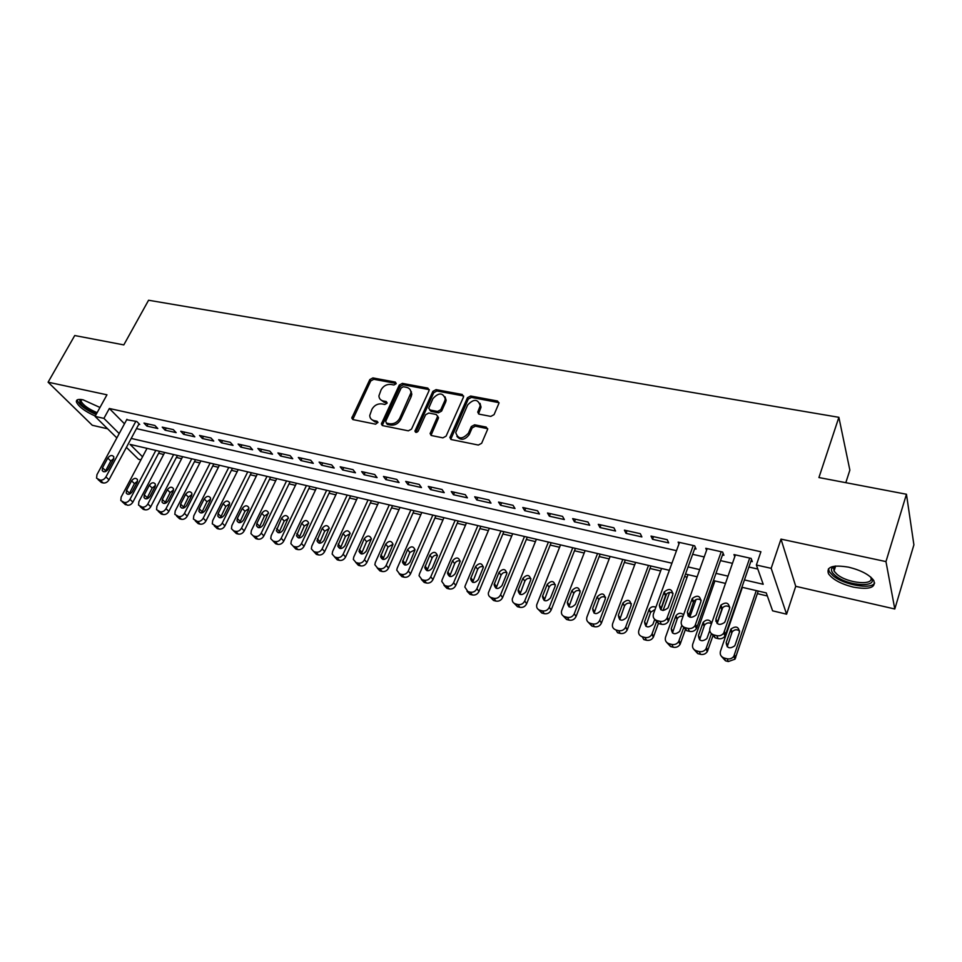 <?xml version="1.0" encoding="UTF-8"?>
<svg xmlns="http://www.w3.org/2000/svg" width="962" height="962" viewBox="0 0 962 962"><rect width="100%" height="100%" fill="white"/><g stroke="black" fill="none" stroke-linecap="round" stroke-linejoin="round"><path stroke-width="1.44" d="M396.091 383.802L395.286 382.07L372.883 377.922L369.817 379.593L351.779 418.085L353.102 419.624L375.613 424.194L377.958 422.354L377.008 421.212L374.074 420.61C371.32 419.925 369.877 418.217 369.745 415.488L371.933 409.307C374.266 405.315 377.585 403.511 381.89 403.908L384.824 404.473L387.001 403.294L386.195 401.527L383.273 400.962C380.483 400.288 379.04 398.569 378.932 395.827L381.096 389.826C383.405 385.87 386.7 384.078 391.005 384.439L393.927 384.992L396.091 383.802M848.628 567.171C832.815 564.586 826.105 566.786 828.498 573.761C832.683 579.521 840.956 583.982 853.33 587.121C869.299 589.898 876.117 587.698 873.773 580.519C869.468 574.723 861.098 570.274 848.628 567.171M99.976 407.467L83.117 399.831C78.187 398.869 75.974 399.603 76.443 402.056C78.74 406.794 85.017 411.459 95.25 416.041M490.8 416.402L494.059 414.646L499.001 403.102L497.486 400.998L470.634 396.019L467.436 397.751L449.879 437.578L451.358 439.574L478.367 445.057L481.649 443.29L487.686 429.196L486.171 427.068L474.567 424.807L471.32 426.551L468.398 433.213C462.301 439.622 458.08 439.406 455.735 432.527L467.652 404.978C473.797 398.605 477.994 398.869 480.23 405.748L477.729 412.133L479.22 414.177L490.8 416.402M906.457 494.252L913.9 544.841L894.792 608.994L885.966 561.592L906.457 494.252L818.927 477.549L838.876 417.316L148.569 300.24L123.809 344.901L74.735 335.534L48.1 382.203L106.962 394.805L95.058 416.39L103.92 418.386L109.343 408.489L760.906 551.755L756.385 565.019L771.175 568.338L786.603 614.177L772.606 610.834L766.269 592.929L741.991 587.265M885.966 561.592L781 539.117L771.175 568.338M429.076 390.62L427.849 388.107L402.369 383.381L399.266 385.077L381.361 423.977L382.732 425.637L408.345 430.832L411.52 429.112L429.076 390.62M436.063 389.622L462.217 394.468L463.504 397.029L446.115 436.111L442.881 437.854L431.565 435.558L430.122 433.658L437.638 416.354L436.195 414.478L428.787 413.035L425.613 414.754L418.157 431.168C416.654 432.792 415.584 432.768 414.935 431.108L432.9 391.33L436.063 389.622L436.916 390.993L463.047 395.851L462.217 394.468M48.1 382.203L92.292 425.276L107.612 428.787M138.805 424.278L139.706 424.482L136.784 421.476L126.683 419.733M154.894 425.505L143.987 423.076L146.909 426.094L157.792 428.523L154.894 425.505M173.304 429.617L162.229 427.14L165.103 430.17L176.154 432.635L173.304 429.617M192.003 433.778L180.748 431.265L183.586 434.307L194.817 436.82L192.003 433.778M211.003 438.011L199.567 435.461L202.357 438.504L213.768 441.065L211.003 438.011M230.303 442.316L218.687 439.73L221.44 442.785L233.032 445.37L230.303 442.316M249.928 446.693L238.119 444.059L240.825 447.114L252.609 449.759L249.928 446.693M269.865 451.13L257.864 448.46L260.522 451.527L272.499 454.208L269.865 451.13M290.139 455.651L277.934 452.934L280.555 456.012L292.725 458.742L290.139 455.651M310.75 460.245L298.34 457.479L300.914 460.57L313.287 463.347L310.75 460.245M331.71 464.923L319.095 462.109L321.609 465.211L334.199 468.025L331.71 464.923M353.03 469.672L340.199 466.81L342.652 469.925L355.459 472.787L353.03 469.672M374.711 474.507L361.664 471.596L364.069 474.711L377.08 477.621L374.711 474.507M396.777 479.413L383.489 476.455L385.834 479.581L399.086 482.551L396.777 479.413M419.216 484.415L405.699 481.409L407.984 484.547L421.464 487.566L419.216 484.415M442.051 489.514L428.294 486.447L430.519 489.586L444.228 492.664L442.051 489.514M465.295 494.684L451.298 491.57L453.451 494.721L467.412 497.847L465.295 494.684M488.949 499.963L474.711 496.789L476.791 499.951L490.993 503.126L488.949 499.963M513.035 505.327L498.532 502.092L500.553 505.266L515.007 508.513L513.035 505.327M537.566 510.798L522.799 507.503L524.735 510.69L539.466 513.985L537.566 510.798M562.542 516.366L547.498 513.011L549.362 516.197L564.357 519.552L562.542 516.366M587.986 522.029L572.667 518.614L574.446 521.813L589.718 525.24L587.986 522.029M613.9 527.813L598.292 524.326L599.987 527.537L615.548 531.024L613.9 527.813M640.319 533.694L624.41 530.146L626.021 533.357L641.87 536.916L640.319 533.694M667.231 539.694L651.021 536.087L652.537 539.297L668.698 542.917L667.231 539.694M694.648 548.725L696.031 549.037L694.66 545.815L678.138 542.123L678.956 543.963M722.486 554.966L723.893 555.278L722.63 552.044L705.783 548.292L706.589 550.252M411.447 391.847L410.978 392.881M429.28 389.658L403.27 384.752L400.168 386.435L382.227 425.457M109.343 408.489L124.483 423.797M136.472 428.631L676.502 550.673M692.64 554.316L704.208 556.938M720.502 560.618L732.467 563.323M748.917 567.039L757.816 569.047M750.877 561.315L752.308 561.64L751.154 558.405L733.97 554.569L734.776 556.685M158.61 453.27L163.66 454.461M176.395 457.443L181.626 458.67M194.456 461.676L199.855 462.938M212.782 465.969L218.386 467.279M231.409 470.334L237.193 471.693M250.324 474.771L256.301 476.178M269.54 479.28L275.721 480.723M289.057 483.85L295.442 485.353M308.898 488.504L315.488 490.055M329.052 493.229L335.87 494.829M349.543 498.027L356.577 499.675M370.358 502.91L377.633 504.617M391.534 507.876L399.05 509.632M413.059 512.926L420.815 514.742M434.944 518.049L442.953 519.925M457.215 523.268L465.476 525.204M479.858 528.583L488.395 530.579M502.898 533.982L511.712 536.05M526.346 539.478L535.437 541.606M550.204 545.069L559.583 547.27M574.482 550.757L584.174 553.03M599.194 556.553L609.199 558.898M624.362 562.457L634.692 564.874M649.987 568.458L660.641 570.959M684.631 576.575L687.084 577.152M712.589 583.14L714.032 583.477M757.371 593.638L767.339 595.971M845.814 482.683L849.867 470.129L838.876 417.316M781 539.117L795.73 586.315L894.792 608.994M795.73 586.315L786.603 614.177M140.921 459.836L138.468 459.247L126.419 447.354M744.492 579.954L763.203 584.271L756.385 565.019M131.217 438.431L671.933 563.203M688.095 566.931L699.699 569.612M716.017 573.376L728.006 576.142M103.92 418.386L119.192 433.573M116.847 437.902L95.058 416.39M669.348 570.298L130.074 444.396L142.532 456.794M725.48 583.405L713.479 580.603M697.137 576.791L685.533 574.073M146.909 426.094L148.028 423.977M165.103 430.17L166.222 428.03M183.586 434.307L184.704 432.154M202.357 438.504L203.475 436.339M221.44 442.785L222.559 440.584M240.825 447.114L241.931 444.913M260.522 451.527L261.64 449.302M280.555 456.012L281.662 453.763M300.914 460.57L302.008 458.297M321.609 465.211L322.703 462.914M342.652 469.925L343.747 467.604M364.069 474.711L365.151 472.366M385.834 479.581L386.916 477.224M407.984 484.547L409.054 482.154M430.519 489.586L431.589 487.181M453.451 494.721L454.509 492.291M476.791 499.951L477.849 497.486M500.553 505.266L501.599 502.777M524.735 510.69L525.781 508.164M549.362 516.197L550.396 513.66M574.446 521.813L575.468 519.24M599.987 527.537L601.01 524.939M626.021 533.357L627.02 530.735M652.537 539.297L653.535 536.64M380.339 399.446L384.199 402.308L383.273 400.962M386.195 401.527L387.121 402.874L384.199 402.308M371.212 419.143L375.012 421.933L374.074 420.61M377.008 421.212L377.946 422.534L375.012 421.933M395.286 382.07L396.188 383.441L373.809 379.281L370.755 380.952L352.765 419.516M381.361 423.977L382.311 425.493M403.367 386.748L401.19 387.939L385.678 421.32L386.496 423.124L389.61 423.749C393.999 424.182 397.354 422.366 399.699 418.29L410.93 392.809C410.918 389.863 409.439 388.035 406.481 387.325L403.367 386.748M386.315 423.076L387.421 424.446L386.496 423.124M410.509 390.344L411.82 394.167L411.159 396.705L400.613 419.624C398.28 423.689 394.925 425.505 390.548 425.072L387.421 424.446M463.696 396.079L463.047 395.851M437.65 416.029L438.311 418.422L431 435.353M436.916 390.993L433.766 392.7L415.837 432.359M444.781 400.781L445.286 398.941C442.917 392.484 438.816 392.352 432.96 398.545L428.715 408.201L430.146 410.028L437.554 411.459L440.752 409.74L444.781 400.781L445.634 402.14L446.14 400.312L445.021 396.777M429.593 409.836L431.024 411.375L430.146 410.028M445.634 402.14L441.606 411.099L438.419 412.818L431.024 411.375M480.014 403.331L481.036 407.13L478.523 413.913M456.89 436.375C460.798 440.74 464.911 440.139 469.24 434.559L468.398 433.213M487.71 428.715L475.396 426.166L472.15 427.91L469.24 434.559M499.037 402.681L471.452 397.402L468.253 399.134L450.733 439.345M155.832 450.408L129.978 499.386C128.475 501.755 126.587 502.789 124.314 502.477L120.815 500.577L121.14 497.113L147.018 448.352M159.644 451.298L132.888 502.104C131.397 504.473 129.521 505.507 127.249 505.182L122.282 501.936M137.614 481.144L134.452 483.609L129.028 494.252M132.179 491.786L137.217 482.251L137.494 479.593C135.774 477.609 133.802 478.03 131.566 480.844L126.527 490.355L126.25 493.085C127.994 495.033 129.966 494.6 132.179 491.786M135.882 421.272L105.916 476.924C104.365 479.353 102.429 480.411 100.12 480.11L96.573 478.21L96.946 474.687L126.936 419.276M98.052 479.569L101.419 482.515L103.211 482.972C105.519 483.273 107.455 482.215 108.995 479.797L139.057 423.809M108.249 469.191C105.964 472.065 103.956 472.522 102.2 470.55L102.501 467.772L107.744 458.08C110.053 455.194 112.073 454.761 113.805 456.77L113.492 459.463L108.249 469.191M105.183 471.681L110.798 460.99L113.865 458.513M96.428 413.913C84.295 408.321 78.812 403.583 79.966 399.711L80.507 399.434M81.277 399.519L80.976 401.01C83.057 405.122 88.444 409.006 97.114 412.662M77.285 399.843L77.381 400.589C79.678 405.327 85.907 409.968 96.092 414.526M870.778 577.128C879.893 588.095 847.714 586.447 835.341 575.613C831.998 572.823 830.819 570.406 831.817 568.338L834.932 566.137M835.196 566.101L833.693 567.532L834.03 571.079L836.952 574.278C847.558 583.597 875.624 586.014 870.574 576.959M828.474 568.782L829.304 571.693L832.96 575.673C843.578 584.884 871.295 589.886 874.662 582.996M173.641 454.569L147.847 503.98C146.356 506.373 144.444 507.419 142.135 507.094L138.54 505.11L138.877 501.671L164.706 452.477M177.429 455.459L150.733 506.709C149.242 509.102 147.342 510.137 145.046 509.812L143.254 509.355L140.091 506.553M155.447 485.533L152.164 488.035L146.741 498.821M150.024 496.32L155.05 486.688L155.339 484.078C153.595 481.998 151.587 482.395 149.314 485.269L144.276 494.853L144.011 497.558C145.767 499.591 147.763 499.182 150.024 496.32M191.739 458.79L166.005 508.657C164.502 511.075 162.59 512.121 160.245 511.796L156.553 509.692L156.89 506.313L182.66 456.673M195.49 459.668L168.855 511.387C167.364 513.804 165.44 514.838 163.107 514.514L161.291 514.045L158.177 511.243M173.557 489.995L170.154 492.532L164.742 503.463M168.146 500.913L173.16 491.209L173.449 488.624C171.705 486.447 169.661 486.832 167.328 489.754L162.313 499.434L162.025 502.092C163.805 504.22 165.837 503.835 168.146 500.913M210.113 463.083L184.451 513.395C182.948 515.836 181.012 516.895 178.631 516.558L174.831 514.345L175.192 511.014L200.89 460.93M213.817 463.949L187.253 516.149C185.762 518.578 183.826 519.624 181.457 519.288L179.617 518.807L176.563 516.017M191.955 494.528L188.42 497.089L183.02 508.164M186.544 505.579L191.558 495.791L191.859 493.253C190.091 490.981 188.023 491.329 185.63 494.312L180.628 504.088L180.339 506.697C182.119 508.934 184.187 508.561 186.544 505.579M228.776 467.436L203.186 518.217C201.683 520.683 199.723 521.741 197.318 521.404L193.41 519.071L193.783 515.8L219.408 465.259M232.431 468.29L205.952 520.971C204.461 523.424 202.513 524.482 200.096 524.134L198.22 523.653L195.238 520.851M210.642 499.134L206.962 501.731L201.587 512.95M205.243 510.329L210.233 500.444L210.546 497.955C208.778 495.574 206.674 495.899 204.221 498.941L199.23 508.802L198.93 511.375C200.721 513.708 202.826 513.371 205.243 510.329M247.739 471.861L222.222 523.124C220.719 525.601 218.747 526.671 216.294 526.322L212.289 523.857L212.662 520.658L238.215 469.648M251.347 472.715L224.94 525.877C223.449 528.354 221.476 529.413 219.035 529.064L217.135 528.571L214.382 525.829M229.617 503.823L225.805 506.445L220.442 517.797M224.242 515.151L229.221 505.17L229.533 502.753C227.766 500.24 225.625 500.541 223.112 503.643L218.133 513.6L217.821 516.113C219.625 518.566 221.765 518.253 224.242 515.151M266.991 476.358L241.558 528.102C240.055 530.603 238.071 531.685 235.582 531.325L233.634 530.82L231.457 528.715L231.854 525.601L257.323 474.11M270.562 477.2L244.24 530.856C242.749 533.357 240.765 534.427 238.287 534.078L236.339 533.573L233.634 530.82M248.905 508.585L244.949 511.231L239.61 522.715M243.542 520.045L248.509 509.968L248.833 507.623C247.054 504.99 244.877 505.254 242.304 508.429L237.337 518.47L237.013 520.923C238.816 523.496 240.993 523.208 243.542 520.045M286.556 480.928L261.219 533.152C259.716 535.69 257.708 536.772 255.183 536.411L253.21 535.894L250.95 533.645L251.347 530.615L276.731 478.643M290.079 481.758L263.853 535.918C262.361 538.443 260.353 539.526 257.84 539.165L255.868 538.648L253.21 535.894M268.494 513.419L264.406 516.089L259.079 527.717M263.155 525.024L268.434 512.578C266.666 509.812 264.454 510.052 261.796 513.287L256.842 523.424L256.517 525.793C258.321 528.511 260.534 528.258 263.155 525.024M306.445 485.569L281.193 538.299C279.689 540.848 277.669 541.943 275.096 541.57L273.1 541.053L270.755 538.648L271.164 535.714L296.464 483.249M309.908 486.387L283.778 541.065C282.287 543.614 280.267 544.696 277.705 544.336L275.709 543.807L273.1 541.053M288.408 518.35L284.175 521.031L278.872 532.792M283.093 530.086L288.359 517.628C286.592 514.718 284.343 514.91 281.613 518.217L276.347 530.747C278.15 533.609 280.399 533.381 283.093 530.086M326.647 490.295L301.503 543.518C300 546.103 297.955 547.198 295.346 546.825L293.314 546.296L290.885 543.71L291.306 540.897L316.498 487.926M330.062 491.089L304.04 546.296C302.549 548.869 300.505 549.963 297.907 549.591L295.875 549.062L293.446 546.476M308.646 523.364L304.269 526.058L298.99 537.95M303.355 535.233L308.61 522.763C306.854 519.696 304.569 519.865 301.743 523.232L296.5 535.774C298.292 538.78 300.577 538.6 303.355 535.233M347.186 495.081L322.15 548.833C320.659 551.442 318.578 552.549 315.945 552.164L313.865 551.623L311.351 548.857L311.784 546.163L336.88 492.676M350.541 495.875L324.639 551.611C323.148 554.208 321.08 555.314 318.446 554.93L316.378 554.389L313.865 551.623M329.22 528.451L324.687 531.156L319.444 543.193M323.966 540.464L329.196 527.994C327.453 524.771 325.132 524.891 322.222 528.342L316.979 540.872C318.759 544.047 321.08 543.903 323.966 540.464M368.061 499.963L343.145 554.232C341.654 556.866 339.562 557.984 336.868 557.587L334.764 557.046L332.167 554.076L332.599 551.527L357.587 497.51M371.356 500.733L345.574 557.022C344.095 559.643 342.003 560.75 339.321 560.365L337.229 559.812L334.656 557.01M350.132 533.633L345.442 536.351L340.235 548.52M344.901 545.779L350.12 533.309C348.412 529.93 346.043 530.002 343.037 533.525L337.806 546.055C339.562 549.386 341.931 549.29 344.901 545.779M389.285 504.918L364.49 559.728C362.999 562.385 360.894 563.516 358.165 563.107L356.012 562.554L353.331 559.367L353.775 556.974L378.631 502.429M392.532 505.675L366.871 562.517C365.392 565.163 363.287 566.293 360.558 565.884L358.417 565.331L355.784 562.481M371.404 538.912L366.558 541.63L361.375 553.932M366.209 551.178L371.392 538.732C369.709 535.173 367.316 535.197 364.201 538.792L358.994 551.31C360.726 554.821 363.131 554.785 366.209 551.178M410.87 509.956L386.207 565.319C384.716 568.001 382.587 569.131 379.81 568.722L377.633 568.157L374.867 564.742L375.3 562.517L400.036 507.419M414.045 510.702L388.528 568.109C387.049 570.779 384.92 571.909 382.154 571.5L379.978 570.935L377.272 568.049M393.025 544.288L388.023 546.993L382.876 559.427L380.543 556.637C382.227 560.341 384.68 560.353 387.866 556.673L393.025 544.264C391.39 540.512 388.949 540.476 385.714 544.155L380.543 556.637M432.828 515.079L408.297 571.007C406.806 573.713 404.653 574.855 401.839 574.434L399.615 573.857L396.765 570.189L397.21 568.145L421.801 512.505M435.93 515.8L410.558 573.797C409.078 576.503 406.926 577.633 404.124 577.212L401.912 576.635L399.134 573.701M415.031 549.747L409.848 552.453L404.737 565.007M409.908 562.265L415.031 549.891C413.432 545.947 410.966 545.851 407.611 549.603L402.465 562.048C404.112 565.957 406.589 566.029 409.908 562.265M455.146 520.286L430.772 576.791C429.292 579.521 427.116 580.675 424.242 580.242L421.993 579.665L419.059 575.733L419.492 573.881L443.939 517.676M458.189 521.007L432.972 579.581C431.493 582.311 429.329 583.465 426.467 583.032L424.218 582.443L421.368 579.449M437.409 555.314C435.077 554.87 433.297 555.771 432.058 558.008L426.984 570.682M432.323 567.965L437.409 555.627C435.87 551.466 433.357 551.31 429.87 555.158L424.771 567.556C426.358 571.668 428.872 571.801 432.323 567.965M477.861 525.589L453.643 582.671C452.152 585.437 449.963 586.604 447.041 586.159L444.745 585.557L441.75 581.349L442.159 579.713L466.462 522.931M480.832 526.286L455.772 585.473C454.292 588.227 452.104 589.381 449.206 588.948L446.909 588.347L443.987 585.293M460.185 560.978C457.768 560.449 455.928 561.339 454.641 563.648L449.615 576.454M455.134 573.749L460.161 561.459C458.694 557.094 456.156 556.878 452.525 560.798L447.474 573.148C448.989 577.477 451.539 577.669 455.134 573.749M500.962 530.988L476.911 588.66C475.432 591.45 473.208 592.628 470.25 592.171L467.917 591.57L464.85 587.048L465.223 585.654L489.357 528.282M503.86 531.661L478.98 591.462C477.501 594.251 475.288 595.418 472.342 594.961L470.009 594.36L467.003 591.221M483.345 566.762C480.868 566.125 478.956 567.003 477.633 569.396L472.643 582.323M478.342 579.641L483.309 567.412C481.938 562.83 479.353 562.542 475.577 566.546L470.586 578.823C472.017 583.381 474.603 583.645 478.342 579.641M524.482 536.483L500.601 594.756C499.122 597.582 496.885 598.761 493.867 598.304L491.486 597.679C489.189 596.909 488.143 595.298 488.371 592.857L512.674 533.718M527.296 537.133L502.597 597.558C501.13 600.372 498.893 601.551 495.887 601.094L493.518 600.468L490.428 597.258M506.926 572.643C504.365 571.897 502.392 572.763 501.022 575.24L496.067 588.287M501.972 585.642L506.866 573.484C505.579 568.674 502.97 568.302 499.037 572.378L494.107 584.595C495.442 589.381 498.063 589.73 501.972 585.642M548.412 542.063L524.723 600.961C523.244 603.811 520.983 605.002 517.917 604.533L515.488 603.908C513.035 603.066 511.988 601.346 512.337 598.749L536.387 539.261M551.142 542.7L526.635 603.763C525.168 606.613 522.919 607.792 519.865 607.323L517.448 606.697L514.273 603.402M530.94 578.631C528.294 577.777 526.262 578.631 524.819 581.192L519.925 594.348M526.022 591.738L530.832 579.653C529.653 574.615 527.02 574.17 522.919 578.33L518.061 590.464C519.3 595.478 521.945 595.911 526.022 591.738M572.763 547.751L549.278 607.275C547.811 610.161 545.514 611.363 542.4 610.882L539.922 610.245C537.325 609.331 536.255 607.503 536.736 604.749L560.533 544.901M575.42 548.376L551.118 610.088C549.651 612.962 547.366 614.153 544.264 613.672L541.81 613.034L538.54 609.631M555.375 584.74C552.657 583.766 550.541 584.607 549.062 587.253L544.203 600.516M550.505 597.955L555.23 585.942C554.172 580.675 551.503 580.158 547.222 584.391L542.46 596.44C543.578 601.695 546.26 602.2 550.505 597.955M597.558 553.535L574.278 613.72C572.811 616.63 570.502 617.844 567.327 617.351L564.814 616.702C562.036 615.704 560.966 613.756 561.592 610.858L585.112 550.637M600.132 554.136L576.046 616.522C574.591 619.432 572.282 620.634 569.119 620.141L566.606 619.492L563.251 615.981M580.254 590.969C577.453 589.862 575.276 590.68 573.725 593.422L568.927 606.794M575.444 604.28L580.062 592.351C579.124 586.844 576.43 586.243 571.969 590.548L567.315 602.513C568.302 608.008 571.007 608.597 575.444 604.28M622.811 559.439L599.735 620.31C598.256 623.232 595.923 624.434 592.724 623.929L590.163 623.268C587.217 622.186 586.135 620.117 586.916 617.075L610.124 556.469M625.288 560.016L601.406 623.123C599.951 626.034 597.618 627.224 594.432 626.719L591.87 626.058L588.407 622.426M605.603 597.318C602.717 596.067 600.468 596.861 598.857 599.699L594.095 613.167M600.829 610.726L605.338 598.869C604.533 593.133 601.815 592.46 597.174 596.837L592.64 608.705C593.458 614.441 596.187 615.115 600.829 610.738L600.829 610.726M648.52 565.44L625.565 627.272C624.025 630.038 621.692 631.156 618.59 630.639L615.981 629.966C612.938 628.835 611.832 626.719 612.662 623.592L635.605 562.421M650.901 565.993L627.152 630.074C625.625 632.828 623.304 633.946 620.213 633.429L617.604 632.755L615.981 629.966M631.421 603.787C628.535 602.404 626.226 603.114 624.506 605.94L619.732 619.66M626.707 617.291L631.168 605.302C630.375 599.579 627.633 598.833 622.907 603.066L618.374 615.175C619.095 620.923 621.837 621.705 626.611 617.52L626.707 617.291M656.276 622.33L651.863 634.355C650.264 636.964 647.955 638.01 644.937 637.469L642.279 636.784C639.177 635.641 638.034 633.489 638.852 630.326L661.555 568.482M666.63 593.819L660.846 609.74M669.624 592.412L663.071 610.509M658.369 623.496L653.366 637.157C651.779 639.754 649.482 640.8 646.476 640.259L643.818 639.574L642.279 636.784M655.038 609.523L650.661 612.241L645.851 626.262M655.868 607.25C653.078 606.072 650.841 606.769 649.158 609.367L644.564 621.825C645.237 627.537 648.003 628.402 652.861 624.434L654.713 619.408M683.405 628.451L678.655 641.558C677.007 644.023 674.723 644.973 671.801 644.432L669.083 643.734C665.92 642.568 664.742 640.391 665.536 637.193L687.986 574.651M688.443 614.261L687.914 615.752M696.055 599.518L689.802 617.159M685.221 630.098L680.074 644.36C678.426 646.813 676.154 647.763 673.232 647.222L670.538 646.524L666.738 642.448M683.044 616.353C680.579 615.8 678.667 616.582 677.308 618.674L672.462 632.972M683.621 614.742C680.807 612.505 678.234 612.866 675.901 615.8L671.26 628.595C671.885 634.271 674.663 635.221 679.605 631.469L681.854 625.324M693.277 545.502L666.943 618.301C665.223 620.827 662.866 621.825 659.86 621.296L657.07 620.586C653.811 619.42 652.597 617.195 653.438 613.912L679.509 542.436M654.713 619.336L658.609 623.568L661.387 624.266C664.393 624.807 666.738 623.809 668.446 621.296L695.225 547.137M668.277 607.275L667.953 607.96C662.854 611.832 659.992 610.882 659.379 605.074L664.213 591.943C669.263 587.974 672.137 588.888 672.823 594.684L668.277 607.275M660.653 609.595L665.716 595.009C667.748 592.267 670.201 591.714 673.075 593.338M711.219 634.198L705.964 648.893C704.268 651.202 702.007 652.08 699.17 651.539L696.404 650.817C693.181 649.639 691.955 647.426 692.724 644.191L714.922 580.94M716.233 619.732L715.752 621.115M722.702 607.575L717.183 623.532M712.674 636.543L707.274 651.695C705.591 653.992 703.342 654.869 700.516 654.316L697.763 653.607L693.842 649.35M711.471 623.737C708.741 622.27 706.421 622.763 704.473 625.228L699.578 639.802M711.7 623.063C709.403 619.3 706.553 619.059 703.162 622.354L698.46 635.509C699.049 641.137 701.839 642.171 706.854 638.624L709.74 630.663M721.223 551.731L695.045 625.649C693.289 628.03 690.957 628.944 688.022 628.402L685.184 627.681C681.866 626.49 680.603 624.23 681.421 620.911L707.178 548.605M682.599 626.25L686.627 630.663L689.465 631.373C692.375 631.914 694.708 631.012 696.44 628.643L723.099 553.234M696.44 614.213L696.007 615.115C690.824 618.782 687.938 617.736 687.373 611.976L692.267 598.484C697.39 594.72 700.288 595.718 700.937 601.478L696.44 614.213M688.551 616.426L693.662 601.551C695.839 598.881 698.352 598.436 701.178 600.204M756.276 590.596L733.79 656.361C732.07 658.513 729.833 659.319 727.08 658.766L724.254 658.044C720.959 656.842 719.696 654.605 720.442 651.322L742.363 587.349M758.236 591.053L735.004 659.162L728.318 661.555L725.516 660.822L721.464 656.361M739.646 631.048C736.94 629.088 734.451 629.376 732.166 631.926L727.212 646.753M735.184 644.817L739.429 632.274C738.816 626.683 735.99 625.613 730.952 629.052L726.19 642.544C726.731 648.123 729.545 649.254 734.631 645.911L735.184 644.817M749.711 558.08L723.701 633.14C721.921 635.353 719.6 636.195 716.762 635.654L713.864 634.92C710.473 633.705 709.174 631.421 709.968 628.054L735.401 554.894M711.038 633.273L715.199 637.89L718.097 638.624C720.923 639.165 723.22 638.335 724.999 636.122L751.526 559.439M725.18 621.296L724.602 622.414C719.36 625.877 716.462 624.735 715.92 619.011L720.887 605.158C726.082 601.599 728.992 602.693 729.617 608.405L725.18 621.296M717.015 623.376L722.173 608.237C724.506 605.639 727.056 605.302 729.833 607.226M352.982 418.398L352.008 417.087M370.755 380.952L369.817 379.593M373.809 379.281L372.883 377.922M382.515 424.386L381.577 423.064M400.168 386.435L399.266 385.077M403.27 384.752L402.369 383.381M428.727 389.478L427.849 388.107M390.548 425.072L389.61 423.749M400.613 419.624L399.699 418.29M411.159 396.705L410.269 395.346M431.204 434.247L430.315 432.912M438.311 418.422L437.445 417.063M415.981 431.878L415.079 430.543M433.766 392.7L432.9 391.33M438.419 412.818L437.554 411.459M441.606 411.099L440.752 409.74M478.715 412.938L477.898 411.568M480.591 408.646L479.785 407.263M472.15 427.91L471.32 426.551M475.396 426.166L474.567 424.807M486.976 428.439L486.171 427.068M450.925 438.251L450.072 436.904M468.253 399.134L467.436 397.751M471.452 397.402L470.634 396.019M498.28 402.381L497.486 400.998M129.978 499.386L132.888 502.104M122.547 502.02L125.493 504.725M124.314 502.477L127.249 505.182M129.437 493.097L126.527 490.355M134.452 483.609L131.566 480.844M108.995 479.797L105.916 476.924M103.211 482.972L100.12 480.11M101.419 482.515L98.328 479.653M102.501 467.772L105.579 470.658M107.744 458.08L110.798 460.99M147.847 503.98L150.733 506.709M140.344 506.625L143.254 509.355M142.135 507.094L145.046 509.812M147.162 497.607L144.276 494.853M152.164 488.035L149.314 485.269M166.005 508.657L168.855 511.387M158.417 511.315L161.291 514.045M160.245 511.796L163.107 514.514M165.151 502.188L162.313 499.434M170.154 492.532L167.328 489.754M184.451 513.395L187.253 516.149M176.78 516.077L179.617 518.807M178.631 516.558L181.457 519.288M183.429 506.842L180.628 504.088M188.42 497.089L185.63 494.312M203.186 518.217L205.952 520.971M195.43 520.911L198.22 523.653M197.318 521.404L200.096 524.134M201.996 511.568L199.23 508.802M206.962 501.731L204.221 498.941M222.222 523.124L224.94 525.877M216.294 526.322L219.035 529.064M220.851 516.366L218.133 513.6M225.805 506.445L223.112 503.643M241.558 528.102L244.24 530.856M235.582 531.325L238.287 534.078M240.019 521.248L237.337 518.47M244.949 511.231L242.304 508.429M261.219 533.152L263.853 535.918M255.183 536.411L257.84 539.165M259.487 526.214L256.842 523.424M264.406 516.089L261.796 513.287M281.193 538.299L283.778 541.065M275.096 541.57L277.705 544.336M279.269 531.252L276.683 528.463M284.175 521.031L281.613 518.217M301.503 543.518L304.04 546.296M295.346 546.825L297.907 549.591M299.374 536.363L296.837 533.573M304.269 526.058L301.743 523.232M322.15 548.833L324.639 551.611M315.945 552.164L318.446 554.93M319.817 541.57L317.328 538.78M324.687 531.156L322.222 528.342M343.145 554.232L345.574 557.022M334.764 557.046L337.229 559.812M336.868 557.587L339.321 560.365M340.608 546.861L338.167 544.059M345.442 536.351L343.037 533.525M364.49 559.728L366.871 562.517M356.012 562.554L358.417 565.331M358.165 563.107L360.558 565.884M361.736 552.248L359.355 549.446M366.558 541.63L364.201 538.792M386.207 565.319L388.528 568.109M377.633 568.157L379.978 570.935M379.81 568.722L382.154 571.5M383.225 557.719L380.892 554.906M388.023 546.993L385.714 544.155M408.297 571.007L410.558 573.797M399.615 573.857L401.912 576.635M401.839 574.434L404.124 577.212M405.074 563.287L402.813 560.473M409.848 552.453L407.611 549.603M430.772 576.791L432.972 579.581M421.993 579.665L424.218 582.443M424.242 580.242L426.467 583.032M427.308 568.951L425.108 566.125M432.058 558.008L429.87 555.158M453.643 582.671L455.772 585.473M444.745 585.557L446.909 588.347M447.041 586.159L449.206 588.948M449.927 574.711L447.787 571.885M454.641 563.648L452.525 560.798M476.911 588.66L478.98 591.462M467.917 591.57L470.009 594.36M470.25 592.171L472.342 594.961M472.943 580.567L470.875 577.741M477.633 569.396L475.577 566.546M500.601 594.756L502.597 597.558M491.486 597.679L493.518 600.468M493.867 598.304L495.887 601.094M496.368 586.531L494.36 583.706M501.022 575.24L499.037 572.378M524.723 600.961L526.635 603.763M515.488 603.908L517.448 606.697M517.917 604.533L519.865 607.323M520.214 592.604L518.277 589.778M524.819 581.192L522.919 578.33M549.278 607.275L551.118 610.088M539.922 610.245L541.81 613.034M542.4 610.882L544.264 613.672M544.48 598.785L542.628 595.947M549.062 587.253L547.222 584.391M574.278 613.72L576.046 616.522M564.814 616.702L566.606 619.492M567.327 617.351L569.119 620.141M569.191 605.074L567.412 602.248M573.725 593.422L571.969 590.548M599.747 620.274L601.43 623.075M590.163 623.268L591.87 626.058M592.724 623.929L594.432 626.719M594.36 611.483L592.652 608.645M598.857 599.699L597.174 596.837M625.697 626.947L627.284 629.749M618.59 630.639L620.213 633.429M619.985 618.013L618.374 615.175M624.434 606.096L622.847 603.222M652.128 633.742L653.631 636.555M644.937 637.469L646.476 640.259M646.091 624.663L644.564 621.825M650.504 612.614L649.001 609.74M679.064 640.68L680.471 643.482M669.083 643.734L670.538 646.524M671.801 644.432L673.232 647.222M672.691 631.433L671.26 628.595M677.056 619.251L675.637 616.377M668.867 620.394L667.363 617.4M661.387 624.266L659.86 621.296M658.609 623.568L657.07 620.586M659.379 605.074L660.906 608.104M663.936 592.532L665.451 595.598M706.517 647.739L707.828 650.552M696.404 650.817L697.763 653.607M699.17 651.539L700.516 654.316M699.807 638.335L698.46 635.509M704.112 626.021L702.789 623.148M697.017 627.464L695.622 624.47M689.465 631.373L688.022 628.402M686.627 630.663L685.184 627.681M687.373 611.976L688.792 615.007M691.882 599.29L693.289 602.356M734.511 654.942L735.726 657.743M724.254 658.044L725.516 660.822M727.08 658.766L728.318 661.555M727.428 645.37L726.19 642.544M731.685 632.912L730.471 630.038M725.745 634.679L724.446 631.685M718.097 638.624L716.762 635.654M715.199 637.89L713.864 634.92M715.92 619.011L717.243 622.041M720.37 606.18L721.668 609.247M352.753 419.396L351.779 418.085M411.82 394.167L410.93 392.809M431 434.992L430.122 433.658M438.516 417.7L437.638 416.354M415.764 432.335L414.935 431.108M446.14 400.312L445.286 398.941M478.547 413.504L477.729 412.133M481.036 407.13L480.23 405.748M450.733 438.925L449.879 437.578M127.429 494.179L126.25 493.085M102.2 470.55L103.379 471.657M80.94 399.47L79.966 399.711M81.77 399.591L80.976 401.01M833.693 567.532L831.817 568.338M835.629 566.053L834.03 571.079M145.238 498.737L144.011 497.558M163.336 503.354L162.025 502.092M181.71 508.044L180.339 506.697M200.385 512.818L198.93 511.375M214.201 525.781L215.031 526.611M219.36 517.664L217.821 516.113M233.489 530.783L234.163 531.469M238.636 522.582L237.013 520.923M258.225 527.597L256.517 525.793M278.138 532.683L276.347 530.747M298.388 537.854L296.5 535.774M318.975 543.109L316.979 540.872M339.911 548.448L337.806 546.055M361.195 553.884L358.994 551.31M404.737 564.862L402.465 562.048M426.984 570.37L424.771 567.556M449.615 575.961L447.474 573.148M472.655 581.637L470.586 578.823M496.115 587.421L494.107 584.595M519.997 593.289L518.061 590.464M544.324 599.266L542.46 596.44M569.095 605.351L567.315 602.513M599.735 620.31L601.406 623.123M594.336 611.543L592.64 608.705M625.565 627.272L627.152 630.074M624.506 605.94L622.907 603.066M651.863 634.355L653.366 637.157M650.661 612.241L649.158 609.367M678.655 641.558L680.074 644.36M677.308 618.674L675.901 615.8M668.446 621.296L666.943 618.301M664.213 591.943L665.716 595.009M705.964 648.893L707.274 651.695M704.473 625.228L703.162 622.354M696.44 628.643L695.045 625.649M692.267 598.484L693.662 601.551M733.79 656.361L735.004 659.162M732.166 631.926L730.952 629.052M724.999 636.122L723.701 633.14M720.887 605.158L722.173 608.237"/></g></svg>
